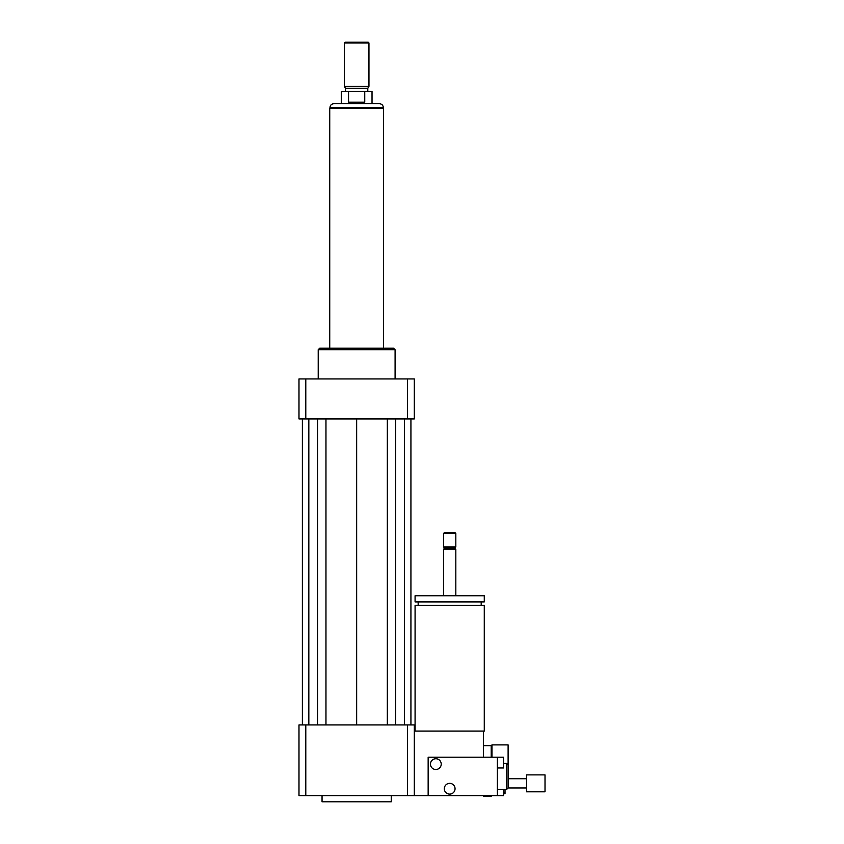 <?xml version="1.0" encoding="UTF-8"?>
<svg xmlns="http://www.w3.org/2000/svg" width="844" height="844" viewBox="0 0 844 844"><rect width="100%" height="100%" fill="white"/><g stroke="black" fill="none" stroke-linecap="round" stroke-linejoin="round"><path stroke-width="1.27" d="M526.561 787.958L508.109 787.958L508.109 744.904L491.968 744.904L491.968 757.205M491.197 757.205L491.197 745.674L491.968 744.904M491.197 745.674L483.506 745.674M415.079 731.073L415.079 605.285L484.277 605.285L484.277 731.073L414.309 731.073M449.673 601.909L484.277 601.909L484.277 595.759L415.079 595.759L415.079 601.909L449.673 601.909M443.522 595.759L443.522 549.244L455.823 549.244L455.823 595.759M443.522 549.244L444.682 548.083L454.673 548.083L455.823 549.244M449.673 546.933L455.823 546.933L455.823 533.482L443.522 533.482L443.522 546.933L449.673 546.933M443.522 533.482L444.292 532.712L455.064 532.712L455.823 533.482M483.506 757.205L483.506 731.073M305.792 724.922L305.792 795.649L298.987 795.649L298.987 724.922L407.504 724.922L407.504 795.649L503.499 795.649L503.499 789.499M322.049 795.649L322.049 801.8L391.247 801.8L391.247 795.649M407.504 724.922L414.309 724.922L414.309 795.649M305.792 795.649L407.504 795.649M318.209 378.945L318.209 349.732L395.087 349.732L395.087 378.945M318.209 349.732L319.749 348.192L393.557 348.192L395.087 349.732M407.504 418.93L407.504 378.945L414.309 378.945L414.309 418.93L298.987 418.93L298.987 378.945L305.792 378.945L305.792 418.93M407.504 378.945L305.792 378.945M387.333 418.93L387.333 724.922M356.653 418.93L356.653 724.922M395.709 418.93L395.709 724.922M404.466 418.93L404.466 724.922M410.933 418.93L410.933 724.922M302.374 418.93L302.374 724.922M308.83 418.93L308.83 724.922M317.597 418.93L317.597 724.922M325.963 418.93L325.963 724.922M348.551 102.166L348.551 91.405L364.745 91.405L364.745 102.166C359.354 103.928 353.952 103.928 348.551 102.166L364.745 102.166M372.025 103.706L372.025 91.405L364.745 91.405M348.551 91.405L341.271 91.405L341.271 103.706M379.483 103.706L333.813 103.706C331.481 103.939 330.204 105.215 329.972 107.547L383.324 107.547C383.102 105.215 381.815 103.939 379.483 103.706M368.955 42.97L368.184 42.2L345.122 42.2L344.352 42.97L344.352 86.331L368.955 86.331L368.955 42.97L344.352 42.97M368.955 86.331L367.794 88.325L345.502 88.325L344.352 86.331M383.556 348.192L383.556 108.317L329.74 108.317L329.74 348.192M503.499 793.761L505.028 793.761L505.028 792.569L503.499 792.569M505.028 789.499L505.028 792.569M491.197 795.649L491.197 796.398L483.506 796.398L483.506 795.649M491.197 796.398L483.506 796.398M545.013 791.809L545.013 774.887L526.561 774.887L526.561 791.809L545.013 791.809M435.842 769.506A5.38 5.38 0 0 1 431.178 761.436A5.38 5.38 0 0 1 440.505 761.436A5.38 5.38 0 0 1 435.842 769.506M449.673 794.109A5.38 5.38 0 0 1 445.02 786.038A5.38 5.38 0 0 1 454.336 786.038A5.38 5.38 0 0 1 449.673 794.109M497.348 767.977L503.499 767.977L503.499 757.205L497.348 757.205L497.348 795.649M508.109 787.958L506.569 789.499L506.569 763.356L503.499 763.356M508.109 764.896L506.569 763.356M428.151 795.649L428.151 757.205L497.348 757.205M481.196 605.285L481.196 601.909M418.16 605.285L418.16 601.909M454.673 548.083L455.823 546.933M444.682 548.083L443.522 546.933M329.972 107.547L329.972 108.317M383.324 107.547L383.324 108.317M345.502 88.325L345.502 91.405M367.794 88.325L367.794 91.405M526.561 778.738L508.109 778.738M506.569 789.499L497.348 789.499"/></g></svg>
